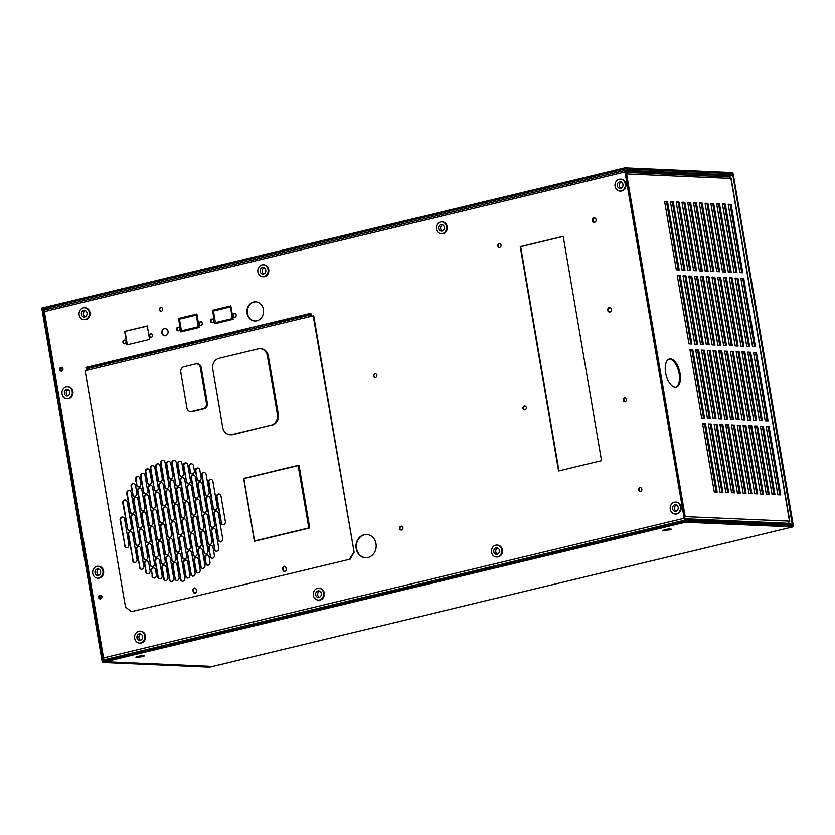 <?xml version="1.0" encoding="UTF-8"?>
<svg xmlns="http://www.w3.org/2000/svg" width="835" height="835" viewBox="0 0 835 835"><rect width="100%" height="100%" fill="white"/><g stroke="black" fill="none" stroke-linecap="round" stroke-linejoin="round"><path stroke-width="1.25" d="M138.046 656.341A4.373 0.522 -9.7 0 1 144.518 655.694A4.373 0.522 -9.7 0 1 142.388 656.529A4.373 0.522 -9.7 0 1 135.907 657.176A4.373 0.522 -9.7 0 1 138.046 656.341M668.699 528.983L665.203 529.453M669.753 529.881L662.562 530.34L669.242 528.983L671.528 529.192L669.753 529.881M212.768 666.393L792.77 526.906A1.816 0.877 76.5 0 1 792.655 526.916L212.654 666.403A1.816 0.877 76.5 0 0 212.768 666.393A1.816 0.877 76.5 0 0 212.883 666.351M792.77 526.906A1.816 0.877 76.5 0 0 793.25 525.184L733.287 174.369A1.816 0.877 76.5 0 0 732.086 172.553L624.82 167.856L625.008 168.952L732.264 173.649L727.556 174.776M792.655 526.916L685.389 522.219L105.387 661.706L212.654 666.403L105.012 661.737A1.816 1.576 -87.5 0 0 105.387 661.706M730.406 174.901L732.733 174.348L792.509 525.82L685.201 521.134L105.2 660.621A0.699 0.605 -87.5 0 1 104.49 660.078L104.396 659.546A1.753 0.845 -103.5 0 1 103.55 657.907L44.359 311.612A1.753 0.845 -103.5 0 1 44.652 310.025L44.526 309.263L47.198 309.378M685.389 522.219L685.201 521.134M50.183 308.658L45.006 308.428L625.008 168.952M47.585 330.524L43.577 309.493A1.816 1.576 -87.5 0 1 44.819 307.343L624.82 167.856M210.441 666.361L209.585 667.144L102.319 662.447L210.535 666.914M102.319 662.447L41.75 308.084L43.963 307.906M732.733 174.348L732.264 173.649M45.006 308.428A0.699 0.605 -87.5 0 0 44.526 309.263M100.346 639.192L103.54 660.308A1.816 1.576 -87.5 0 0 105.012 661.737M103.269 662.218L42.7 307.854M104.396 659.546A1.753 0.845 -103.5 0 0 104.709 659.66L108.498 659.817M625.311 170.361L44.933 309.942A1.753 0.845 76.5 0 0 44.819 309.952A1.753 0.845 76.5 0 0 44.652 310.025M100.096 639.255L47.313 330.503M298.147 465.565L243.872 478.612L254.539 540.965L308.804 527.918L298.147 465.565L308.814 527.918L254.539 540.965M284.735 571.516A1.921 1.67 92.5 0 1 283.441 570.023L283.201 568.593A1.921 1.67 92.5 0 1 284.662 566.297M284.881 571.484A1.921 1.67 92.5 0 1 282.919 570.002L282.679 568.572A1.921 1.67 92.5 0 1 285.956 567.79L286.196 569.209A1.921 1.67 92.5 0 1 284.881 571.484M194.983 593.101A1.921 1.67 92.5 0 1 193.689 591.608L193.449 590.178A1.921 1.67 92.5 0 1 194.91 587.882M195.129 593.069A1.921 1.67 92.5 0 1 193.167 591.587L192.927 590.157A1.921 1.67 92.5 0 1 196.204 589.374L196.455 590.794A1.921 1.67 92.5 0 1 195.129 593.069M216.463 511.062A2.62 2.275 -87.5 0 0 214.386 514.214L218.76 539.848A2.62 2.275 -87.5 0 0 220.617 541.905M218.248 539.827A2.62 2.275 -87.5 0 0 222.705 538.752L218.321 513.118A2.62 2.275 -87.5 0 0 213.864 514.193L218.76 539.848M211.036 479.28A2.62 2.275 -87.5 0 0 208.948 482.432L213.332 508.066A2.62 2.275 -87.5 0 0 215.19 510.112M212.81 508.035A2.62 2.275 -87.5 0 0 217.277 506.97L212.894 481.336A2.62 2.275 -87.5 0 0 208.426 482.4L213.332 508.066M205.754 513.64A2.62 2.275 -87.5 0 0 203.667 516.792L208.051 542.426A2.62 2.275 -87.5 0 0 209.909 544.472M207.529 542.406A2.62 2.275 -87.5 0 0 211.996 541.33L207.612 515.696A2.62 2.275 -87.5 0 0 203.155 516.771L208.051 542.426M200.327 481.858A2.62 2.275 -87.5 0 0 198.239 484.999L202.623 510.634A2.62 2.275 -87.5 0 0 204.481 512.69M202.101 510.613A2.62 2.275 -87.5 0 0 206.558 509.538L202.185 483.903A2.62 2.275 -87.5 0 0 197.718 484.978L202.623 510.634M195.046 516.218A2.62 2.275 -87.5 0 0 192.958 519.37L197.342 545.004A2.62 2.275 -87.5 0 0 199.2 547.05M196.82 544.973A2.62 2.275 -87.5 0 0 201.287 543.909L196.903 518.274A2.62 2.275 -87.5 0 0 192.436 519.339L197.342 545.004M189.608 484.436A2.62 2.275 -87.5 0 0 187.531 487.577L191.914 513.212A2.62 2.275 -87.5 0 0 193.762 515.268M191.392 513.191A2.62 2.275 -87.5 0 0 195.849 512.116L191.465 486.481A2.62 2.275 -87.5 0 0 187.009 487.556L191.914 513.212M184.337 518.796A2.62 2.275 -87.5 0 0 182.249 521.938L186.633 547.572A2.62 2.275 -87.5 0 0 188.491 549.628M186.111 547.551A2.62 2.275 -87.5 0 0 190.578 546.476L186.195 520.842A2.62 2.275 -87.5 0 0 181.727 521.917L186.633 547.572M178.899 487.003A2.62 2.275 -87.5 0 0 176.822 490.155L181.195 515.79A2.62 2.275 -87.5 0 0 183.053 517.846M180.684 515.769A2.62 2.275 -87.5 0 0 185.14 514.694L180.757 489.059A2.62 2.275 -87.5 0 0 176.3 490.135L181.195 515.79M173.628 521.374A2.62 2.275 -87.5 0 0 171.54 524.516L175.924 550.15A2.62 2.275 -87.5 0 0 177.782 552.206M175.402 550.129A2.62 2.275 -87.5 0 0 179.869 549.054L175.486 523.42A2.62 2.275 -87.5 0 0 171.018 524.495L175.924 550.15M168.19 489.581A2.62 2.275 -87.5 0 0 166.102 492.733L170.486 518.368A2.62 2.275 -87.5 0 0 172.344 520.414M169.964 518.347A2.62 2.275 -87.5 0 0 174.431 517.272L170.048 491.638A2.62 2.275 -87.5 0 0 165.591 492.702L170.486 518.368M162.919 523.942A2.62 2.275 -87.5 0 0 160.831 527.094L165.215 552.728A2.62 2.275 -87.5 0 0 167.073 554.784M164.693 552.707A2.62 2.275 -87.5 0 0 169.15 551.632L164.777 525.998A2.62 2.275 -87.5 0 0 160.31 527.073L165.215 552.728M157.481 492.159A2.62 2.275 -87.5 0 0 155.393 495.301L159.777 520.946A2.62 2.275 -87.5 0 0 161.635 522.992M159.255 520.915A2.62 2.275 -87.5 0 0 163.723 519.85L159.339 494.205A2.62 2.275 -87.5 0 0 154.872 495.28L159.777 520.946M152.2 526.52A2.62 2.275 -87.5 0 0 150.123 529.672L154.496 555.306A2.62 2.275 -87.5 0 0 156.354 557.352M153.984 555.285A2.62 2.275 -87.5 0 0 158.441 554.21L154.057 528.576A2.62 2.275 -87.5 0 0 149.601 529.651L154.496 555.306M146.772 494.737A2.62 2.275 -87.5 0 0 144.685 497.879L149.068 523.514A2.62 2.275 -87.5 0 0 150.926 525.57M148.546 523.493A2.62 2.275 -87.5 0 0 153.014 522.418L148.63 496.783A2.62 2.275 -87.5 0 0 144.163 497.858L149.068 523.514M141.491 529.098A2.62 2.275 -87.5 0 0 139.403 532.25L143.787 557.884A2.62 2.275 -87.5 0 0 145.645 559.93M143.265 557.853A2.62 2.275 -87.5 0 0 147.732 556.788L143.349 531.154A2.62 2.275 -87.5 0 0 138.892 532.219L143.787 557.884M136.063 497.305A2.62 2.275 -87.5 0 0 133.976 500.457L138.359 526.092A2.62 2.275 -87.5 0 0 140.217 528.148M137.838 526.071A2.62 2.275 -87.5 0 0 142.294 524.996L137.921 499.361A2.62 2.275 -87.5 0 0 133.454 500.436L138.359 526.092M208.395 496.46A2.62 2.275 -87.5 0 0 206.308 499.612L210.691 525.246A2.62 2.275 -87.5 0 0 212.549 527.292M210.169 525.225A2.62 2.275 -87.5 0 0 214.637 524.15L210.253 498.516A2.62 2.275 -87.5 0 0 205.786 499.591L210.691 525.246M197.686 499.038A2.62 2.275 -87.5 0 0 195.599 502.179L199.982 527.824A2.62 2.275 -87.5 0 0 201.84 529.87M199.461 527.793A2.62 2.275 -87.5 0 0 203.928 526.728L199.544 501.083A2.62 2.275 -87.5 0 0 195.077 502.159L199.982 527.824M186.977 501.616A2.62 2.275 -87.5 0 0 184.89 504.757L189.274 530.392A2.62 2.275 -87.5 0 0 191.131 532.448M188.752 530.371A2.62 2.275 -87.5 0 0 193.209 529.296L188.835 503.662A2.62 2.275 -87.5 0 0 184.368 504.737L189.274 530.392M176.268 504.183A2.62 2.275 -87.5 0 0 174.181 507.336L178.565 532.97A2.62 2.275 -87.5 0 0 180.423 535.026M178.043 532.949A2.62 2.275 -87.5 0 0 182.5 531.874L178.116 506.24A2.62 2.275 -87.5 0 0 173.659 507.315L178.565 532.97M165.549 506.761A2.62 2.275 -87.5 0 0 163.472 509.914L167.845 535.548A2.62 2.275 -87.5 0 0 169.703 537.594M167.334 535.527A2.62 2.275 -87.5 0 0 171.791 534.452L167.407 508.818A2.62 2.275 -87.5 0 0 162.95 509.893L167.845 535.548M154.84 509.34A2.62 2.275 -87.5 0 0 152.753 512.492L157.137 538.126A2.62 2.275 -87.5 0 0 158.994 540.172M156.615 538.095A2.62 2.275 -87.5 0 0 161.082 537.03L156.698 511.396A2.62 2.275 -87.5 0 0 152.241 512.46L157.137 538.126M144.131 511.918A2.62 2.275 -87.5 0 0 142.044 515.059L146.428 540.694A2.62 2.275 -87.5 0 0 148.286 542.75M145.906 540.673A2.62 2.275 -87.5 0 0 150.373 539.598L145.989 513.963A2.62 2.275 -87.5 0 0 141.522 515.038L146.428 540.694M213.833 528.252A2.62 2.275 -87.5 0 0 211.746 531.394L214.814 549.336A2.62 2.275 -87.5 0 0 216.672 551.392M214.292 549.315A2.62 2.275 -87.5 0 0 218.749 548.24L215.691 530.298A2.62 2.275 -87.5 0 0 211.224 531.373L214.814 549.336M204.272 472.359A2.62 2.275 -87.5 0 0 202.195 475.512L205.253 493.454A2.62 2.275 -87.5 0 0 207.111 495.51M204.742 493.433A2.62 2.275 -87.5 0 0 209.199 492.358L206.13 474.416A2.62 2.275 -87.5 0 0 201.673 475.491L205.253 493.454M203.114 530.82A2.62 2.275 -87.5 0 0 201.037 533.972L204.105 551.914A2.62 2.275 -87.5 0 0 205.953 553.97M203.583 551.893A2.62 2.275 -87.5 0 0 208.04 550.818L204.972 532.876A2.62 2.275 -87.5 0 0 200.515 533.951L204.105 551.914M193.563 474.938A2.62 2.275 -87.5 0 0 191.476 478.09L194.545 496.032A2.62 2.275 -87.5 0 0 196.402 498.088M194.023 496.011A2.62 2.275 -87.5 0 0 198.49 494.936L195.421 476.994A2.62 2.275 -87.5 0 0 190.964 478.069L194.545 496.032M192.405 533.398A2.62 2.275 -87.5 0 0 190.328 536.55L193.386 554.492A2.62 2.275 -87.5 0 0 195.244 556.548M192.875 554.471A2.62 2.275 -87.5 0 0 197.331 553.396L194.263 535.454A2.62 2.275 -87.5 0 0 189.806 536.529L193.386 554.492M182.855 477.516A2.62 2.275 -87.5 0 0 180.767 480.668L183.836 498.61A2.62 2.275 -87.5 0 0 185.694 500.656M183.314 498.589A2.62 2.275 -87.5 0 0 187.781 497.514L184.712 479.572A2.62 2.275 -87.5 0 0 180.245 480.636L183.836 498.61M219.104 493.882A2.62 2.275 -87.5 0 0 217.016 497.034L221.4 522.668A2.62 2.275 -87.5 0 0 223.258 524.724M220.878 522.647A2.62 2.275 -87.5 0 0 225.346 521.572L220.962 495.938A2.62 2.275 -87.5 0 0 216.505 497.013L221.4 522.668M181.696 535.976A2.62 2.275 -87.5 0 0 179.608 539.128L182.677 557.07A2.62 2.275 -87.5 0 0 184.535 559.116M182.155 557.049A2.62 2.275 -87.5 0 0 186.623 555.974L183.554 538.032A2.62 2.275 -87.5 0 0 179.087 539.097L182.677 557.07M172.146 480.094A2.62 2.275 -87.5 0 0 170.058 483.235L173.127 501.188A2.62 2.275 -87.5 0 0 174.985 503.234M172.605 501.157A2.62 2.275 -87.5 0 0 177.072 500.092L174.004 482.139A2.62 2.275 -87.5 0 0 169.536 483.214L173.127 501.188M170.987 538.554A2.62 2.275 -87.5 0 0 168.9 541.696L171.968 559.648A2.62 2.275 -87.5 0 0 173.826 561.694M171.446 559.617A2.62 2.275 -87.5 0 0 175.914 558.552L172.845 540.6A2.62 2.275 -87.5 0 0 168.378 541.675L171.968 559.648M161.437 482.672A2.62 2.275 -87.5 0 0 159.349 485.813L162.418 503.755A2.62 2.275 -87.5 0 0 164.276 505.812M161.896 503.735A2.62 2.275 -87.5 0 0 166.363 502.66L163.295 484.717A2.62 2.275 -87.5 0 0 158.827 485.793L162.418 503.755M160.278 541.132A2.62 2.275 -87.5 0 0 158.191 544.274L161.259 562.216A2.62 2.275 -87.5 0 0 163.117 564.272M160.737 562.195A2.62 2.275 -87.5 0 0 165.205 561.12L162.136 543.178A2.62 2.275 -87.5 0 0 157.669 544.253L161.259 562.216M150.728 485.239A2.62 2.275 -87.5 0 0 148.64 488.392L151.709 506.334A2.62 2.275 -87.5 0 0 153.567 508.39M151.187 506.313A2.62 2.275 -87.5 0 0 155.644 505.238L152.586 487.296A2.62 2.275 -87.5 0 0 148.119 488.371L151.709 506.334M149.569 543.7A2.62 2.275 -87.5 0 0 147.482 546.852L150.55 564.794A2.62 2.275 -87.5 0 0 152.408 566.85M150.029 564.773A2.62 2.275 -87.5 0 0 154.485 563.698L151.427 545.756A2.62 2.275 -87.5 0 0 146.96 546.831L150.55 564.794M140.009 487.817A2.62 2.275 -87.5 0 0 137.932 490.97L141 508.912A2.62 2.275 -87.5 0 0 142.848 510.968M140.478 508.891A2.62 2.275 -87.5 0 0 144.935 507.816L141.866 489.874A2.62 2.275 -87.5 0 0 137.41 490.949L141 508.912M153.682 567.8A2.62 2.275 -87.5 0 0 151.594 570.952L152.471 576.077A2.62 2.275 -87.5 0 0 154.329 578.123M151.96 576.056A2.62 2.275 -87.5 0 0 156.416 574.981L155.54 569.856A2.62 2.275 -87.5 0 0 151.083 570.921L152.471 576.077M185.819 560.076A2.62 2.275 -87.5 0 0 183.731 563.218L185.923 576.035A2.62 2.275 -87.5 0 0 187.781 578.091M185.401 576.014A2.62 2.275 -87.5 0 0 189.869 574.939L187.677 562.122A2.62 2.275 -87.5 0 0 183.209 563.197L185.923 576.035M175.11 562.644A2.62 2.275 -87.5 0 0 173.022 565.796L175.214 578.613A2.62 2.275 -87.5 0 0 177.072 580.669M174.692 578.592A2.62 2.275 -87.5 0 0 179.149 577.517L176.968 564.7A2.62 2.275 -87.5 0 0 172.501 565.775L175.214 578.613M164.391 565.222A2.62 2.275 -87.5 0 0 162.314 568.374L164.067 578.624A2.62 2.275 -87.5 0 0 165.925 580.68M163.545 578.603A2.62 2.275 -87.5 0 0 168.002 577.528L166.249 567.278A2.62 2.275 -87.5 0 0 161.792 568.353L164.067 578.624M207.237 554.92A2.62 2.275 -87.5 0 0 205.149 558.072L206.026 563.197A2.62 2.275 -87.5 0 0 207.884 565.243M205.504 563.176A2.62 2.275 -87.5 0 0 209.971 562.101L209.094 556.976A2.62 2.275 -87.5 0 0 204.627 558.041L206.026 563.197M191.643 463.665A2.62 2.275 -87.5 0 0 189.555 466.807L190.432 471.932A2.62 2.275 -87.5 0 0 192.29 473.988M189.91 471.911A2.62 2.275 -87.5 0 0 194.367 470.836L193.49 465.711A2.62 2.275 -87.5 0 0 189.034 466.786L190.432 471.932M147.92 468.832A2.62 2.275 -87.5 0 0 145.833 471.984L147.586 482.233A2.62 2.275 -87.5 0 0 149.444 484.29M147.064 482.212A2.62 2.275 -87.5 0 0 151.532 481.137L149.778 470.888A2.62 2.275 -87.5 0 0 145.311 471.963L147.586 482.233M196.528 557.498A2.62 2.275 -87.5 0 0 194.44 560.64L196.194 570.9A2.62 2.275 -87.5 0 0 198.052 572.946M195.672 570.879A2.62 2.275 -87.5 0 0 200.139 569.804L198.386 559.544A2.62 2.275 -87.5 0 0 193.918 560.619L196.194 570.9M158.191 463.696A2.62 2.275 -87.5 0 0 156.103 466.848L158.295 479.666A2.62 2.275 -87.5 0 0 160.153 481.711M157.773 479.634A2.62 2.275 -87.5 0 0 162.24 478.57L160.049 465.753A2.62 2.275 -87.5 0 0 155.581 466.817L158.295 479.666M168.9 461.118A2.62 2.275 -87.5 0 0 166.812 464.27L169.004 477.088A2.62 2.275 -87.5 0 0 170.862 479.133M168.493 477.067A2.62 2.275 -87.5 0 0 172.949 475.992L170.757 463.174A2.62 2.275 -87.5 0 0 166.301 464.25L169.004 477.088M180.047 461.108A2.62 2.275 -87.5 0 0 177.97 464.26L179.723 474.51A2.62 2.275 -87.5 0 0 181.571 476.566M179.201 474.489A2.62 2.275 -87.5 0 0 183.658 473.414L181.905 463.164A2.62 2.275 -87.5 0 0 177.448 464.239L179.723 474.51M138.088 476.534A2.62 2.275 -87.5 0 0 136.001 479.687L136.877 484.811A2.62 2.275 -87.5 0 0 138.735 486.868M136.355 484.791A2.62 2.275 -87.5 0 0 140.823 483.715L139.946 478.591A2.62 2.275 -87.5 0 0 135.479 479.666L136.877 484.811M146.929 560.88A2.62 2.275 -87.5 0 0 144.841 564.032L146.156 571.724A2.62 2.275 -87.5 0 0 148.014 573.77M145.634 571.704A2.62 2.275 -87.5 0 0 150.102 570.629L148.787 562.936A2.62 2.275 -87.5 0 0 144.319 564.011L146.156 571.724M211.192 545.432A2.62 2.275 -87.5 0 0 209.105 548.574L210.42 556.267A2.62 2.275 -87.5 0 0 212.278 558.323M209.898 556.246A2.62 2.275 -87.5 0 0 214.365 555.171L213.05 547.478A2.62 2.275 -87.5 0 0 208.583 548.553L210.42 556.267M200.483 548.01A2.62 2.275 -87.5 0 0 198.396 551.152L201.026 566.537A2.62 2.275 -87.5 0 0 202.884 568.583M200.504 566.516A2.62 2.275 -87.5 0 0 204.961 565.441L202.341 550.056A2.62 2.275 -87.5 0 0 197.874 551.131L201.026 566.537M189.764 550.578A2.62 2.275 -87.5 0 0 187.687 553.73L191.194 574.24A2.62 2.275 -87.5 0 0 193.052 576.286M190.672 574.219A2.62 2.275 -87.5 0 0 195.129 573.144L191.622 552.634A2.62 2.275 -87.5 0 0 187.165 553.709L191.194 574.24M168.346 555.734A2.62 2.275 -87.5 0 0 166.259 558.876L169.766 579.386A2.62 2.275 -87.5 0 0 171.624 581.442M169.244 579.365A2.62 2.275 -87.5 0 0 173.711 578.29L170.204 557.78A2.62 2.275 -87.5 0 0 165.748 558.855L169.766 579.386M197.958 468.007A2.62 2.275 -87.5 0 0 195.87 471.159L197.185 478.852A2.62 2.275 -87.5 0 0 199.043 480.897M196.663 478.831A2.62 2.275 -87.5 0 0 201.131 477.756L199.815 470.063A2.62 2.275 -87.5 0 0 195.348 471.138L197.185 478.852M143.088 473.205A2.62 2.275 -87.5 0 0 141 476.347L143.63 491.731A2.62 2.275 -87.5 0 0 145.488 493.777M143.109 491.711A2.62 2.275 -87.5 0 0 147.576 490.636L144.946 475.251A2.62 2.275 -87.5 0 0 140.489 476.326L143.63 491.731M157.638 558.312A2.62 2.275 -87.5 0 0 155.55 561.454L158.18 576.839A2.62 2.275 -87.5 0 0 160.038 578.885M157.658 576.818A2.62 2.275 -87.5 0 0 162.126 575.743L159.495 560.358A2.62 2.275 -87.5 0 0 155.028 561.433L158.18 576.839M152.92 465.502A2.62 2.275 -87.5 0 0 150.843 468.644L154.339 489.153A2.62 2.275 -87.5 0 0 156.197 491.21M153.828 489.133A2.62 2.275 -87.5 0 0 158.285 488.058L154.778 467.548A2.62 2.275 -87.5 0 0 150.321 468.623L154.339 489.153M174.348 460.346A2.62 2.275 -87.5 0 0 172.26 463.498L175.768 483.997A2.62 2.275 -87.5 0 0 177.625 486.053M175.246 483.976A2.62 2.275 -87.5 0 0 179.713 482.901L176.206 462.402A2.62 2.275 -87.5 0 0 171.739 463.467L175.768 483.997M185.934 462.893A2.62 2.275 -87.5 0 0 183.846 466.045L186.476 481.43A2.62 2.275 -87.5 0 0 188.334 483.475M185.954 481.398A2.62 2.275 -87.5 0 0 190.422 480.334L187.791 464.949A2.62 2.275 -87.5 0 0 183.324 466.024L186.476 481.43M133.694 483.465A2.62 2.275 -87.5 0 0 131.606 486.617L132.922 494.31A2.62 2.275 -87.5 0 0 134.779 496.355M132.4 494.278A2.62 2.275 -87.5 0 0 136.867 493.214L135.552 485.521A2.62 2.275 -87.5 0 0 131.085 486.596L132.922 494.31M179.055 553.156A2.62 2.275 -87.5 0 0 176.978 556.308L180.913 579.375A2.62 2.275 -87.5 0 0 182.771 581.431M180.402 579.354A2.62 2.275 -87.5 0 0 184.859 578.279L180.913 555.212A2.62 2.275 -87.5 0 0 176.456 556.287L180.913 579.375M163.201 460.356A2.62 2.275 -87.5 0 0 161.113 463.508L165.059 486.575A2.62 2.275 -87.5 0 0 166.916 488.632M164.537 486.555A2.62 2.275 -87.5 0 0 168.994 485.479L165.059 462.413A2.62 2.275 -87.5 0 0 160.591 463.488L165.059 486.575M138.85 546.278A2.62 2.275 -87.5 0 0 136.773 549.43L139.842 567.372A2.62 2.275 -87.5 0 0 141.699 569.428M139.32 567.351A2.62 2.275 -87.5 0 0 143.777 566.276L140.708 548.334A2.62 2.275 -87.5 0 0 136.251 549.399L139.842 567.372M129.3 490.395A2.62 2.275 -87.5 0 0 127.212 493.537L130.281 511.49A2.62 2.275 -87.5 0 0 132.139 513.535M129.759 511.469A2.62 2.275 -87.5 0 0 134.226 510.394L131.158 492.441A2.62 2.275 -87.5 0 0 126.701 493.516L130.281 511.49M133.423 514.496A2.62 2.275 -87.5 0 0 131.335 517.637L135.719 543.272A2.62 2.275 -87.5 0 0 137.577 545.328M135.197 543.251A2.62 2.275 -87.5 0 0 139.664 542.176L135.28 516.541A2.62 2.275 -87.5 0 0 130.813 517.616L135.719 543.272M130.782 531.676A2.62 2.275 -87.5 0 0 128.694 534.817L133.078 560.452A2.62 2.275 -87.5 0 0 134.936 562.508M132.556 560.431A2.62 2.275 -87.5 0 0 137.023 559.356L132.64 533.722A2.62 2.275 -87.5 0 0 128.172 534.797L133.078 560.452M125.354 499.883A2.62 2.275 -87.5 0 0 123.267 503.035L127.651 528.67A2.62 2.275 -87.5 0 0 129.498 530.716M127.129 528.649A2.62 2.275 -87.5 0 0 131.586 527.574L127.202 501.939A2.62 2.275 -87.5 0 0 122.745 503.014L127.651 528.67M122.714 517.063A2.62 2.275 -87.5 0 0 120.626 520.215L125.01 545.85A2.62 2.275 -87.5 0 0 126.868 547.906M124.488 545.829A2.62 2.275 -87.5 0 0 128.945 544.754L124.572 519.12A2.62 2.275 -87.5 0 0 120.104 520.195L125.01 545.85M131.45 611.617L350.147 559.168L131.45 611.617L125.511 607.108L85.107 370.698L87.581 370.103A1.774 0.856 -103.5 0 1 88.051 368.412A1.774 0.856 -103.5 0 1 88.124 368.402L311.09 314.785A1.774 0.856 76.5 0 0 310.724 316.444L313.72 315.87L354.134 552.279L313.198 315.849M269.841 324.7L269.882 324.147L310.996 314.263M88.854 368.225L88.74 366.826M249.895 328.071L250.009 329.47M269.736 323.302L269.882 324.147M354.134 552.279L350.147 559.168M353.612 552.259L349.625 559.147M271.114 425.13A9.164 7.953 -87.5 0 0 277.387 414.285L267.419 355.971A9.164 7.953 -87.5 0 0 260.019 348.686A9.164 7.953 -87.5 0 0 258.078 348.873L219.041 358.267A9.164 7.953 -87.5 0 0 212.758 369.112L222.726 427.426A9.164 7.953 -87.5 0 0 230.136 434.711A9.164 7.953 -87.5 0 0 232.067 434.524L271.114 425.13L233.007 434.565A9.164 7.953 92.5 0 1 231.076 434.753L230.136 434.711M260.019 348.686L260.958 348.727A9.164 7.953 92.5 0 1 268.359 356.013L278.326 414.327A9.164 7.953 92.5 0 1 272.053 425.172M254.383 541.237L309.044 528.096L298.314 465.293L243.653 478.434L254.383 541.237L309.18 528.096L298.314 465.293M309.743 527.96L299.087 465.606L298.492 465.575M196.58 363.81L197.519 363.851A4.582 3.977 92.5 0 1 201.214 367.494L207.351 403.378A4.582 3.977 92.5 0 1 204.22 408.795L192.499 411.613A4.582 3.977 92.5 0 1 191.539 411.707L190.599 411.665A4.582 3.977 -87.5 0 0 191.57 411.571L203.281 408.753A4.582 3.977 -87.5 0 0 206.412 403.336L200.285 367.452A4.582 3.977 -87.5 0 0 196.58 363.81A4.582 3.977 -87.5 0 0 195.609 363.903L183.898 366.722A4.582 3.977 -87.5 0 0 180.757 372.139L186.894 408.023A4.582 3.977 -87.5 0 0 190.599 411.665M250.239 329.408L250.009 328.04M68.011 395.936A3.298 2.86 92.5 0 1 68.282 389.757M68.814 387.148A5.96 5.167 92.5 0 1 72.217 393.859A5.96 5.167 92.5 0 1 66.883 398.754A5.96 5.167 92.5 0 1 65.464 398.462A5.96 5.167 92.5 0 1 62.061 391.751A5.96 5.167 92.5 0 1 67.405 386.855A5.96 5.167 92.5 0 1 68.814 387.148M67.739 386.876A5.96 5.167 92.5 0 1 68.084 386.876A5.96 5.167 92.5 0 1 69.493 387.169A5.96 5.167 92.5 0 1 72.906 393.89A5.96 5.167 92.5 0 1 67.562 398.786A5.96 5.167 92.5 0 1 67.218 398.754M66.215 395.936A3.298 2.86 92.5 0 1 68.063 389.674A3.298 2.86 92.5 0 1 66.215 395.936M98.676 575.357A3.298 2.86 92.5 0 1 98.947 569.188M99.48 566.568A5.96 5.167 92.5 0 1 102.893 573.28A5.96 5.167 92.5 0 1 97.549 578.185A5.96 5.167 92.5 0 1 96.14 577.883A5.96 5.167 92.5 0 1 92.727 571.171A5.96 5.167 92.5 0 1 98.071 566.276A5.96 5.167 92.5 0 1 99.48 566.568M98.415 566.297A5.96 5.167 92.5 0 1 98.749 566.307A5.96 5.167 92.5 0 1 100.169 566.6A5.96 5.167 92.5 0 1 103.571 573.311A5.96 5.167 92.5 0 1 98.227 578.206A5.96 5.167 92.5 0 1 97.893 578.185M96.881 575.367A3.298 2.86 92.5 0 1 98.739 569.094A3.298 2.86 92.5 0 1 96.881 575.367M442.352 230.94A3.298 2.86 92.5 0 1 442.623 224.772M444.888 232.255A5.96 5.167 92.5 0 1 441.224 233.769A5.96 5.167 92.5 0 1 436.601 229.834A5.96 5.167 92.5 0 1 438.083 223.373A5.96 5.167 92.5 0 1 441.746 221.859A5.96 5.167 92.5 0 1 446.37 225.794A5.96 5.167 92.5 0 1 444.888 232.255M442.091 221.891A5.96 5.167 92.5 0 1 442.425 221.891A5.96 5.167 92.5 0 1 447.059 225.826A5.96 5.167 92.5 0 1 445.566 232.276A5.96 5.167 92.5 0 1 441.903 233.79A5.96 5.167 92.5 0 1 441.569 233.769M443.364 230.272A3.298 2.86 92.5 0 1 439.596 225.356A3.298 2.86 92.5 0 1 443.364 230.272M676.225 511.187A3.298 2.86 92.5 0 1 676.496 505.008M676.36 513.88A5.96 5.167 92.5 0 1 675.097 514.005A5.96 5.167 92.5 0 1 670.202 508.557A5.96 5.167 92.5 0 1 674.367 502.221A5.96 5.167 92.5 0 1 675.619 502.096A5.96 5.167 92.5 0 1 680.515 507.555A5.96 5.167 92.5 0 1 676.36 513.88M675.964 502.127A5.96 5.167 92.5 0 1 676.298 502.127A5.96 5.167 92.5 0 1 681.203 507.586A5.96 5.167 92.5 0 1 677.039 513.911A5.96 5.167 92.5 0 1 675.776 514.036A5.96 5.167 92.5 0 1 675.442 514.005M675.912 511.281A3.298 2.86 92.5 0 1 674.805 504.82A3.298 2.86 92.5 0 1 675.912 511.281M621.021 188.219A3.298 2.86 92.5 0 1 621.292 182.051M621.146 190.923A5.96 5.167 92.5 0 1 619.894 191.048A5.96 5.167 92.5 0 1 614.998 185.589A5.96 5.167 92.5 0 1 619.153 179.264A5.96 5.167 92.5 0 1 620.415 179.139A5.96 5.167 92.5 0 1 625.311 184.587A5.96 5.167 92.5 0 1 621.146 190.923M620.76 179.17A5.96 5.167 92.5 0 1 621.094 179.17A5.96 5.167 92.5 0 1 626 184.618A5.96 5.167 92.5 0 1 621.835 190.954A5.96 5.167 92.5 0 1 620.572 191.069A5.96 5.167 92.5 0 1 620.238 191.048M620.708 188.324A3.298 2.86 92.5 0 1 619.601 181.863A3.298 2.86 92.5 0 1 620.708 188.324M263.839 273.87A3.298 2.86 92.5 0 1 264.111 267.701M266.375 275.185A5.96 5.167 92.5 0 1 262.712 276.698A5.96 5.167 92.5 0 1 258.088 272.763A5.96 5.167 92.5 0 1 259.57 266.302A5.96 5.167 92.5 0 1 263.234 264.789A5.96 5.167 92.5 0 1 267.858 268.724A5.96 5.167 92.5 0 1 266.375 275.185M263.578 264.82A5.96 5.167 92.5 0 1 263.923 264.82A5.96 5.167 92.5 0 1 268.546 268.755A5.96 5.167 92.5 0 1 267.054 275.206A5.96 5.167 92.5 0 1 263.401 276.729A5.96 5.167 92.5 0 1 263.056 276.698M264.862 273.202A3.298 2.86 92.5 0 1 261.094 268.286A3.298 2.86 92.5 0 1 264.862 273.202M319.367 597.255A3.298 2.86 92.5 0 1 319.638 591.076M316.82 599.78A5.96 5.167 92.5 0 1 313.417 593.069A5.96 5.167 92.5 0 1 318.761 588.164A5.96 5.167 92.5 0 1 320.17 588.456A5.96 5.167 92.5 0 1 323.583 595.178A5.96 5.167 92.5 0 1 318.239 600.073A5.96 5.167 92.5 0 1 316.82 599.78M319.106 588.195A5.96 5.167 92.5 0 1 319.44 588.195A5.96 5.167 92.5 0 1 320.859 588.487A5.96 5.167 92.5 0 1 324.262 595.198A5.96 5.167 92.5 0 1 318.918 600.104A5.96 5.167 92.5 0 1 318.584 600.073M317.571 597.255A3.298 2.86 92.5 0 1 319.429 590.982A3.298 2.86 92.5 0 1 317.571 597.255M85.097 316.862A3.298 2.86 92.5 0 1 85.368 310.683M82.55 319.387A5.96 5.167 92.5 0 1 79.148 312.676A5.96 5.167 92.5 0 1 84.481 307.771A5.96 5.167 92.5 0 1 85.901 308.073A5.96 5.167 92.5 0 1 89.303 314.785A5.96 5.167 92.5 0 1 83.97 319.68A5.96 5.167 92.5 0 1 82.55 319.387M84.826 307.802A5.96 5.167 92.5 0 1 85.17 307.802A5.96 5.167 92.5 0 1 86.579 308.094A5.96 5.167 92.5 0 1 89.992 314.816A5.96 5.167 92.5 0 1 84.648 319.711A5.96 5.167 92.5 0 1 84.304 319.68M83.302 316.862A3.298 2.86 92.5 0 1 85.149 310.589A3.298 2.86 92.5 0 1 83.302 316.862M497.483 554.169A3.298 2.86 92.5 0 1 497.754 548M494.936 556.694A5.96 5.167 92.5 0 1 491.533 549.983A5.96 5.167 92.5 0 1 496.867 545.088A5.96 5.167 92.5 0 1 498.286 545.38A5.96 5.167 92.5 0 1 501.689 552.092A5.96 5.167 92.5 0 1 496.345 556.997A5.96 5.167 92.5 0 1 494.936 556.694M497.211 545.109A5.96 5.167 92.5 0 1 497.556 545.119A5.96 5.167 92.5 0 1 498.965 545.412A5.96 5.167 92.5 0 1 502.367 552.123A5.96 5.167 92.5 0 1 497.034 557.018A5.96 5.167 92.5 0 1 496.689 556.997M495.687 554.179A3.298 2.86 92.5 0 1 497.535 547.906A3.298 2.86 92.5 0 1 495.687 554.179M140.624 640.236A3.298 2.86 92.5 0 1 140.885 634.068M138.078 642.773A5.96 5.167 92.5 0 1 134.675 636.051A5.96 5.167 92.5 0 1 140.009 631.156A5.96 5.167 92.5 0 1 141.428 631.448A5.96 5.167 92.5 0 1 144.831 638.159A5.96 5.167 92.5 0 1 139.487 643.065A5.96 5.167 92.5 0 1 138.078 642.773M140.353 631.187A5.96 5.167 92.5 0 1 140.698 631.187A5.96 5.167 92.5 0 1 142.107 631.479A5.96 5.167 92.5 0 1 145.509 638.191A5.96 5.167 92.5 0 1 140.176 643.096A5.96 5.167 92.5 0 1 139.831 643.065M138.819 640.247A3.298 2.86 92.5 0 1 140.677 633.974A3.298 2.86 92.5 0 1 138.819 640.247M161.353 311.257A1.921 1.67 -87.5 0 0 160.706 307.489A1.921 1.67 -87.5 0 0 161.353 311.257M161.322 307.468A1.921 1.67 -87.5 0 0 161.155 311.288M368.026 557.509A11.648 10.103 -87.5 0 0 376.157 545.14A11.648 10.103 -87.5 0 0 366.586 534.484A11.648 10.103 -87.5 0 0 364.123 534.724A11.648 10.103 -87.5 0 0 355.992 547.092A11.648 10.103 -87.5 0 0 365.563 557.749A11.648 10.103 -87.5 0 0 368.026 557.509M366.795 534.494A11.648 10.103 -87.5 0 0 364.54 534.744A11.648 10.103 -87.5 0 0 356.399 546.998A11.648 10.103 -87.5 0 0 365.772 557.759M376.856 375.207A1.921 1.67 -87.5 0 0 373.579 375.99A1.921 1.67 -87.5 0 0 376.856 375.207M375.51 373.694A1.921 1.67 -87.5 0 0 375.343 377.514M402.929 527.71A1.921 1.67 -87.5 0 0 399.652 528.503A1.921 1.67 -87.5 0 0 402.929 527.71M401.583 526.207A1.921 1.67 -87.5 0 0 401.416 530.027M168.085 331.443A3.705 3.215 -87.5 0 0 161.781 332.956A3.705 3.215 -87.5 0 0 168.085 331.443M165.309 328.52A3.705 3.215 -87.5 0 0 164.986 335.9M263.411 309.451A9.602 8.34 -87.5 0 0 255.646 301.821A9.602 8.34 -87.5 0 0 247.045 313.386A9.602 8.34 -87.5 0 0 254.811 321.016A9.602 8.34 -87.5 0 0 263.411 309.451M255.854 301.842A9.602 8.34 -87.5 0 0 247.463 313.407A9.602 8.34 -87.5 0 0 255.019 321.026M126.043 341.557A1.837 1.587 -87.5 0 0 122.922 342.308A1.837 1.587 -87.5 0 0 126.043 341.557M124.77 340.127A1.837 1.587 -87.5 0 0 124.613 343.759M179.734 328.646A1.837 1.587 -87.5 0 0 176.613 329.397A1.837 1.587 -87.5 0 0 179.734 328.646M178.46 327.216A1.837 1.587 -87.5 0 0 178.304 330.848M213.697 320.473A1.837 1.587 -87.5 0 0 210.577 321.224A1.837 1.587 -87.5 0 0 213.697 320.473M212.424 319.043A1.837 1.587 -87.5 0 0 212.267 322.675M236.19 315.066A1.837 1.587 -87.5 0 0 233.069 315.818A1.837 1.587 -87.5 0 0 236.19 315.066M234.917 313.636A1.837 1.587 -87.5 0 0 234.76 317.269M202.227 323.239A1.837 1.587 -87.5 0 0 199.095 323.99A1.837 1.587 -87.5 0 0 202.227 323.239M200.953 321.799A1.837 1.587 -87.5 0 0 200.786 325.431M152.44 335.211A1.837 1.587 -87.5 0 0 149.319 335.962A1.837 1.587 -87.5 0 0 152.44 335.211M151.166 333.77A1.837 1.587 -87.5 0 0 151.01 337.403M497.775 245.991A1.921 1.67 92.5 0 1 501.052 245.208A1.921 1.67 92.5 0 1 497.775 245.991M499.539 247.515A1.921 1.67 92.5 0 1 499.706 243.695M523.023 408.419A1.921 1.67 92.5 0 1 526.3 407.626A1.921 1.67 92.5 0 1 523.023 408.419M524.787 409.933A1.921 1.67 92.5 0 1 524.954 406.123M62.949 368.788A1.921 1.67 -87.5 0 0 59.671 369.581A1.921 1.67 -87.5 0 0 62.949 368.788M61.602 367.285A1.921 1.67 -87.5 0 0 61.435 371.095M101.901 596.66A1.921 1.67 -87.5 0 0 98.624 597.442A1.921 1.67 -87.5 0 0 101.901 596.66M100.555 595.146A1.921 1.67 -87.5 0 0 100.388 598.966M641.854 489.133A1.921 1.67 -87.5 0 0 638.577 489.926A1.921 1.67 -87.5 0 0 641.854 489.133M640.508 487.63A1.921 1.67 -87.5 0 0 640.341 491.45M626.521 399.422A1.921 1.67 -87.5 0 0 623.244 400.215A1.921 1.67 -87.5 0 0 626.521 399.422M625.175 397.919A1.921 1.67 -87.5 0 0 625.008 401.739M662.614 526.561L656.54 528.023M787.113 525.591L791.016 524.662L685.316 520.028A1.753 0.845 76.5 0 1 684.147 518.274L624.956 171.989L44.359 311.612M791.016 524.662L790.87 523.837L685.17 519.213L684.564 518.295L625.373 172.01L625.676 171.133L731.376 175.757L731.23 174.943L625.54 170.309A1.753 0.845 76.5 0 0 625.415 170.319A1.753 0.845 76.5 0 0 624.956 171.989M726.867 176.843L731.376 175.757M229.301 306.382L212.904 310.328L214.877 321.872M230.867 306.007L232.621 318.657L215.054 322.884L215.19 323.667M195.327 314.545L178.94 318.49L180.913 330.044M196.893 314.169L198.657 326.829L181.091 331.046L181.216 331.839M147.304 326.099L125.062 331.453L127.337 344.792M310.85 313.407L86.349 367.4L86.84 370.281M563.218 236.451L520.664 246.69L558.98 470.856M284.641 571.495L285.257 571.349M558.584 470.95L601.534 460.617L563.197 236.347L520.247 246.669L558.584 470.95M86.349 367.4L86.454 370.375M311.34 316.288L310.829 313.292L85.932 367.379M194.889 593.08L195.505 592.923M149.59 339.438L147.284 325.984L124.645 331.432L126.941 344.886L149.59 339.438M199.179 327.518L196.872 314.064L196.089 314.252L198.239 326.809L180.673 331.036L180.819 331.933L199.179 327.518M195.317 314.44L178.523 318.469L180.517 330.138L181.299 329.95L179.462 319.179L195.463 315.338L195.317 314.44M230.481 306.101L232.213 318.636L214.637 322.863L214.793 323.761L233.142 319.346L230.846 305.892L230.063 306.08M213.426 311.017L229.437 307.165L229.281 306.268L212.497 310.307L214.491 321.966L215.263 321.778L213.426 311.017M664.66 201.736L666.56 201.82L678.197 269.903M670.442 201.987L672.332 202.07L683.98 270.154M676.225 202.237L678.114 202.32L689.752 270.415M682.007 202.498L683.896 202.571L695.534 270.665M687.779 202.748L689.679 202.832L701.316 270.916M693.561 202.999L695.461 203.082L707.099 271.166M699.344 203.249L701.243 203.333L712.881 271.427M705.126 203.51L707.026 203.594L718.664 271.678M710.909 203.761L712.798 203.844L724.436 271.928M716.691 204.011L718.58 204.095L730.218 272.189M722.463 204.262L724.362 204.345L736 272.44M728.245 204.523L730.145 204.606L741.783 272.69M677.321 275.79L679.21 275.874L690.858 343.957M683.103 276.041L684.992 276.124L696.63 344.218M688.875 276.302L690.775 276.385L702.412 344.469M694.657 276.552L696.557 276.636L708.195 344.719M700.44 276.802L702.339 276.886L713.977 344.97M706.222 277.053L708.122 277.136L719.76 345.231M712.004 277.314L713.904 277.397L725.542 345.481M717.787 277.564L719.676 277.648L731.314 345.732M723.569 277.815L725.458 277.898L737.096 345.993M729.341 278.065L731.241 278.149L742.879 346.243M735.124 278.326L737.023 278.41L748.661 346.494M740.906 278.577L742.806 278.66L754.443 346.744M689.981 349.844L691.871 349.928L703.508 418.022M695.753 350.105L697.653 350.189L709.291 418.272M701.536 350.356L703.435 350.439L715.073 418.523M707.318 350.606L709.218 350.69L720.856 418.773M713.1 350.857L715 350.94L726.638 419.034M718.883 351.117L720.772 351.201L732.42 419.285M724.665 351.368L726.554 351.452L738.192 419.535M730.448 351.618L732.337 351.702L743.975 419.796M736.22 351.869L738.119 351.952L749.757 420.047M742.002 352.13L743.901 352.213L755.539 420.297M747.784 352.38L749.684 352.464L761.322 420.548M753.567 352.631L755.466 352.714L767.104 420.809M702.632 423.909L704.531 423.992L716.169 492.076M708.414 424.159L710.314 424.243L721.951 492.326M714.196 424.41L716.096 424.493L727.734 492.587M719.979 424.66L721.878 424.744L733.516 492.838M725.761 424.921L727.65 425.005L739.299 493.088M731.543 425.172L733.433 425.255L745.071 493.339M737.326 425.422L739.215 425.506L750.853 493.6M743.098 425.673L744.997 425.756L756.635 493.85M748.88 425.933L750.78 426.017L762.418 494.101M754.663 426.184L756.562 426.267L768.2 494.351M760.445 426.434L762.345 426.518L773.982 494.612M766.227 426.685L768.116 426.768L779.754 494.863M668.971 359.092A14.55 7.014 -103.5 0 1 679.116 373.631A14.55 7.014 -103.5 0 1 675.765 387.325M61.038 369.623A1.879 1.628 -87.5 0 0 61.947 370.949A1.879 1.628 -87.5 0 1 62.103 367.473A1.879 1.628 -87.5 0 0 61.038 369.623M99.981 597.495A1.879 1.628 -87.5 0 0 100.899 598.82A1.879 1.628 -87.5 0 1 101.045 595.345A1.879 1.628 -87.5 0 0 99.981 597.495M594.541 222.35A2.296 1.994 -87.5 0 0 594.259 217.82A2.296 1.994 -87.5 0 0 594.061 222.392A2.296 1.994 -87.5 0 0 594.541 222.35M594.551 222.35A2.296 1.994 92.5 0 1 594.739 217.904M609.884 312.06A2.296 1.994 -87.5 0 0 609.592 307.53A2.296 1.994 -87.5 0 0 609.393 312.102A2.296 1.994 -87.5 0 0 609.884 312.06A2.296 1.994 92.5 0 1 610.072 307.614M680.066 373.412A14.55 7.014 -103.5 0 1 676.246 387.242A14.55 7.014 -103.5 0 1 665.62 372.775A14.55 7.014 -103.5 0 1 669.44 358.935A14.55 7.014 -103.5 0 1 680.066 373.412M625.446 172.396L729.487 176.957L730.938 178.419L625.697 173.899M774.974 494.654L772.083 494.529L760.393 426.163L763.284 426.288L774.974 494.654M780.756 494.904L777.865 494.779L766.175 426.414L769.066 426.549L780.756 494.904M769.192 494.404L766.3 494.268L754.621 425.913L757.512 426.038L769.192 494.404M763.409 494.143L760.518 494.017L748.838 425.662L751.73 425.787L763.409 494.143M757.627 493.892L754.736 493.767L743.056 425.401L745.947 425.537L757.627 493.892M751.855 493.642L748.964 493.516L737.274 425.151L740.165 425.276L751.855 493.642M746.072 493.381L743.181 493.255L731.491 424.9L734.382 425.025L746.072 493.381M740.29 493.13L737.399 493.005L725.709 424.65L728.6 424.775L740.29 493.13M734.508 492.88L731.617 492.754L719.937 424.389L722.818 424.514L734.508 492.88M728.725 492.629L725.834 492.504L714.155 424.138L717.046 424.264L728.725 492.629M722.943 492.368L720.052 492.243L708.372 423.888L711.263 424.013L722.943 492.368M717.161 492.118L714.28 491.992L702.59 423.637L705.481 423.762L717.161 492.118M768.096 420.85L765.204 420.725L753.514 352.36L756.406 352.485L768.096 420.85M762.313 420.589L759.422 420.464L747.742 352.109L750.634 352.234L762.313 420.589M756.531 420.339L753.64 420.214L741.96 351.859L744.851 351.984L756.531 420.339M750.748 420.089L747.857 419.963L736.178 351.598L739.069 351.723L750.748 420.089M744.977 419.838L742.085 419.713L730.395 351.347L733.287 351.472L744.977 419.838M739.194 419.577L736.303 419.452L724.613 351.097L727.504 351.222L739.194 419.577M733.412 419.327L730.521 419.201L718.831 350.846L721.722 350.971L733.412 419.327M727.629 419.076L724.738 418.951L713.059 350.585L715.939 350.71L727.629 419.076M721.847 418.826L718.956 418.7L707.276 350.335L710.167 350.46L721.847 418.826M716.065 418.565L713.173 418.439L701.494 350.084L704.385 350.209L716.065 418.565M710.282 418.314L707.402 418.189L695.712 349.834L698.603 349.959L710.282 418.314M704.51 418.064L701.619 417.938L689.929 349.573L692.82 349.698L704.51 418.064M755.435 346.786L752.544 346.661L740.864 278.305L743.755 278.431L755.435 346.786M749.653 346.535L746.761 346.41L735.082 278.055L737.973 278.18L749.653 346.535M743.87 346.285L740.979 346.16L729.299 277.794L732.191 277.919L743.87 346.285M738.098 346.034L735.207 345.909L723.517 277.544L726.408 277.669L738.098 346.034M732.316 345.773L729.425 345.648L717.735 277.293L720.626 277.418L732.316 345.773M726.534 345.523L723.642 345.398L711.952 277.043L714.843 277.168L726.534 345.523M720.751 345.272L717.86 345.147L706.18 276.782L709.072 276.907L720.751 345.272M714.969 345.022L712.078 344.897L700.398 276.531L703.289 276.656L714.969 345.022M709.186 344.761L706.295 344.636L694.616 276.281L697.507 276.406L709.186 344.761M703.404 344.511L700.523 344.385L688.833 276.03L691.724 276.155L703.404 344.511M697.632 344.26L694.741 344.135L683.051 275.769L685.942 275.894L697.632 344.26M691.85 344.01L688.958 343.874L677.269 275.519L680.16 275.644L691.85 344.01M742.774 272.732L739.883 272.607L728.203 204.251L731.095 204.377L742.774 272.732M736.992 272.481L734.111 272.356L722.421 203.99L725.312 204.116L736.992 272.481M731.22 272.231L728.329 272.106L716.639 203.74L719.53 203.865L731.22 272.231M725.438 271.97L722.546 271.845L710.856 203.489L713.748 203.615L725.438 271.97M719.655 271.719L716.764 271.594L705.074 203.239L707.965 203.364L719.655 271.719M713.873 271.469L710.982 271.344L699.302 202.978L702.193 203.103L713.873 271.469M708.09 271.218L705.199 271.093L693.52 202.728L696.411 202.853L708.09 271.218M702.308 270.958L699.417 270.832L687.737 202.477L690.628 202.602L702.308 270.958M696.536 270.707L693.645 270.582L681.955 202.227L684.846 202.352L696.536 270.707M690.754 270.457L687.863 270.331L676.173 201.966L679.064 202.091L690.754 270.457M684.971 270.206L682.08 270.07L670.39 201.715L673.281 201.84L684.971 270.206M679.189 269.945L676.298 269.82L664.618 201.465L667.499 201.59L679.189 269.945M684.272 516.594L789.513 521.113L788.303 523.284L684.7 518.744M684.303 516.75L685.159 516.541L684.23 518.723M624.444 401.51A2.296 1.994 92.5 0 1 624.59 398.097M639.777 491.22A2.296 1.994 92.5 0 1 639.934 487.807M685.159 516.541L626.584 173.847L625.039 172.438M789.513 521.113L788.877 521.593L789.513 521.113L730.938 178.419L730.27 178.753M786.737 523.66L788.303 523.284M769.066 426.549L768.116 426.768M763.284 426.288L762.345 426.518M757.512 426.038L756.562 426.267M751.73 425.787L750.78 426.017M745.947 425.537L744.997 425.756M740.165 425.276L739.215 425.506M734.382 425.025L733.433 425.255M728.6 424.775L727.65 425.005M722.818 424.514L721.878 424.744M717.046 424.264L716.096 424.493M711.263 424.013L710.314 424.243M705.481 423.762L704.531 423.992M756.406 352.485L755.466 352.714M750.634 352.234L749.684 352.464M744.851 351.984L743.901 352.213M739.069 351.723L738.119 351.952M733.287 351.472L732.337 351.702M727.504 351.222L726.554 351.452M721.722 350.971L720.772 351.201M715.939 350.71L715 350.94M710.167 350.46L709.218 350.69M704.385 350.209L703.435 350.439M698.603 349.959L697.653 350.189M692.82 349.698L691.871 349.928M743.755 278.431L742.806 278.66M737.973 278.18L737.023 278.41M732.191 277.919L731.241 278.149M726.408 277.669L725.458 277.898M720.626 277.418L719.676 277.648M714.843 277.168L713.904 277.397M709.072 276.907L708.122 277.136M703.289 276.656L702.339 276.886M697.507 276.406L696.557 276.636M691.724 276.155L690.775 276.385M685.942 275.894L684.992 276.124M680.16 275.644L679.21 275.874M731.095 204.377L730.145 204.606M725.312 204.116L724.362 204.345M719.53 203.865L718.58 204.095M713.748 203.615L712.798 203.844M707.965 203.364L707.026 203.594M702.193 203.103L701.243 203.333M696.411 202.853L695.461 203.082M690.628 202.602L689.679 202.832M684.846 202.352L683.896 202.571M679.064 202.091L678.114 202.32M673.281 201.84L672.332 202.07M667.499 201.59L666.56 201.82M664.858 530.549L664.691 529.567M792.697 525.163L790.307 525.737M106.995 660.182L104.49 660.078M282.919 570.002L283.441 570.023M193.167 591.587L193.689 591.608M88.886 367.671L250.041 328.917M87.581 370.103L310.724 316.444M120.104 520.195L120.626 520.215M122.745 503.014L123.267 503.035M128.172 534.797L128.694 534.817M130.813 517.616L131.335 517.637M136.251 549.399L136.773 549.43M160.591 463.488L161.113 463.508M176.456 556.287L176.978 556.308M131.085 486.596L131.606 486.617M183.324 466.024L183.846 466.045M171.739 463.467L172.26 463.498M150.321 468.623L150.843 468.644M155.028 561.433L155.55 561.454M195.348 471.138L195.87 471.159M187.165 553.709L187.687 553.73M197.874 551.131L198.396 551.152M208.583 548.553L209.105 548.574M144.319 564.011L144.841 564.032M135.479 479.666L136.001 479.687M177.448 464.239L177.97 464.26M155.581 466.817L156.103 466.848M193.918 560.619L194.44 560.64M145.311 471.963L145.833 471.984M189.034 466.786L189.555 466.807M204.627 558.041L205.149 558.072M161.792 568.353L162.314 568.374M172.501 565.775L173.022 565.796M183.209 563.197L183.731 563.218M137.41 490.949L137.932 490.97M146.96 546.831L147.482 546.852M148.119 488.371L148.64 488.392M157.669 544.253L158.191 544.274M158.827 485.793L159.349 485.813M168.378 541.675L168.9 541.696M169.536 483.214L170.058 483.235M179.087 539.097L179.608 539.128M180.245 480.636L180.767 480.668M189.806 536.529L190.328 536.55M200.515 533.951L201.037 533.972M201.673 475.491L202.195 475.512M211.224 531.373L211.746 531.394M141.522 515.038L142.044 515.059M162.95 509.893L163.472 509.914M173.659 507.315L174.181 507.336M184.368 504.737L184.89 504.757M195.077 502.159L195.599 502.179M205.786 499.591L206.308 499.612M133.454 500.436L133.976 500.457M144.163 497.858L144.685 497.879M149.601 529.651L150.123 529.672M154.872 495.28L155.393 495.301M160.31 527.073L160.831 527.094M171.018 524.495L171.54 524.516M176.3 490.135L176.822 490.155M181.727 521.917L182.249 521.938M187.009 487.556L187.531 487.577M192.436 519.339L192.958 519.37M197.718 484.978L198.239 484.999M208.426 482.4L208.948 482.432M213.864 514.193L214.386 514.214M192.927 590.157L193.449 590.178M282.679 568.572L283.201 568.593M277.387 414.285L278.326 414.327M232.067 434.524L233.007 434.565M267.419 355.971L268.359 356.013M200.285 367.452L201.214 367.494M206.412 403.336L207.351 403.378M203.281 408.753L204.22 408.795M191.57 411.571L192.499 411.613M104.709 659.66L685.316 520.028M103.55 657.907L684.147 518.274M311.09 314.774L88.051 368.412M66.883 398.754L67.562 398.786M67.405 386.855L68.084 386.876M97.549 578.185L98.227 578.206M98.071 566.276L98.749 566.307M441.224 233.769L441.903 233.79M441.746 221.859L442.425 221.891M675.097 514.005L675.776 514.036M675.619 502.096L676.298 502.127M619.894 191.048L620.572 191.069M620.415 179.139L621.094 179.17M262.712 276.698L263.401 276.729M263.234 264.789L263.923 264.82M318.761 588.164L319.44 588.195M318.239 600.073L318.918 600.104M84.481 307.771L85.17 307.802M83.97 319.68L84.648 319.711M496.867 545.088L497.556 545.119M496.345 556.997L497.034 557.018M140.009 631.156L140.698 631.187M139.487 643.065L140.176 643.096M44.819 309.952L625.415 170.319M731.178 178.46L789.764 521.197"/></g></svg>
